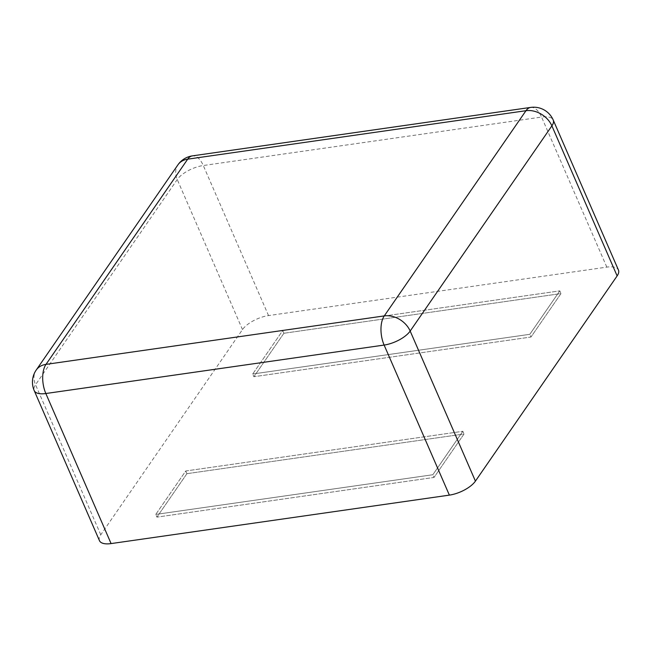 <?xml version="1.0" encoding="UTF-8"?>
<svg xmlns="http://www.w3.org/2000/svg" width="651" height="651" viewBox="0 0 651 651"><rect width="100%" height="100%" fill="white"/><g stroke="black" fill="none" stroke-linecap="round" stroke-linejoin="round"><path stroke-width="0.49" stroke-dasharray="3.25 2.44" d="M99.465 540.664A21.263 8.78 156.5 0 1 100.783 534.788L242.489 329.585A21.263 8.78 -23.5 0 1 268.537 315.58L606.822 267.122A21.263 8.78 156.5 0 1 618.45 270.043M283.893 333.271L560.991 293.577L530.988 337.023L529.816 334.313L252.71 374.008L529.816 334.313L559.811 290.867L529.816 334.313L530.988 337.023L253.89 376.717L252.71 374.008L282.713 330.562L559.811 290.867L560.991 293.577L559.811 290.867L282.713 330.562L252.71 374.008L253.89 376.717L530.988 337.023L560.991 293.577L283.893 333.271L253.89 376.717L283.893 333.271L282.713 330.562L283.893 333.271M186.918 473.684L464.025 433.989L434.022 477.435L432.842 474.734L155.744 514.428L432.842 474.734L462.845 431.287L432.842 474.734L434.022 477.435L156.915 517.13L155.744 514.428L185.747 470.982L462.845 431.287L464.025 433.989L462.845 431.287L185.747 470.982L155.744 514.428L156.915 517.13L434.022 477.435L464.025 433.989L186.918 473.684L156.915 517.13L186.918 473.684L185.747 470.982L186.918 473.684M268.537 315.58L203.291 165.517A21.263 8.78 -23.5 0 0 177.243 179.521L35.536 384.733A21.263 8.78 -23.5 0 0 34.21 390.6M606.822 267.122L541.575 117.058L203.291 165.517A21.263 10.717 -98.2 0 0 192.403 155.874M242.489 329.585L177.243 179.521A21.263 16.129 -145.4 0 1 177.926 164.841M530.687 107.415A21.263 10.717 -98.2 0 1 541.575 117.058A21.263 8.78 -23.5 0 1 553.204 119.979M100.783 534.788L35.536 384.733A21.263 16.129 -145.4 0 1 36.22 370.045"/><path stroke-width="0.98" d="M553.204 119.979L618.45 270.043A21.263 8.78 156.5 0 1 617.132 275.918L475.425 481.122A21.263 8.78 -23.5 0 1 449.369 495.126L111.085 543.585A21.263 8.78 156.5 0 1 99.465 540.664L34.21 390.6A21.263 8.78 -23.5 0 0 45.839 393.521L384.123 345.063A21.263 8.78 -23.5 0 0 410.171 331.058L551.885 125.855A21.263 8.78 -23.5 0 0 553.204 119.979A21.263 21.263 0 0 0 530.687 107.415L192.403 155.874A21.263 21.263 0 0 0 177.926 164.841L36.22 370.045A21.263 21.263 0 0 0 34.21 390.6M617.132 275.918L551.885 125.855A21.263 16.129 34.6 0 0 525.984 110.703L187.7 159.161L45.993 364.373L384.277 315.906L525.984 110.703A21.263 10.717 -98.2 0 1 530.687 107.415M177.926 164.841A21.263 16.129 -145.4 0 1 187.7 159.161A21.263 10.717 -98.2 0 1 192.403 155.874M475.425 481.122L410.171 331.058A21.263 16.129 34.6 0 0 384.277 315.906A21.263 10.717 81.8 0 0 384.123 345.063L449.369 495.126M111.085 543.585L45.839 393.521A21.263 10.717 81.8 0 1 45.993 364.373A21.263 16.129 -145.4 0 0 36.22 370.045"/></g></svg>
